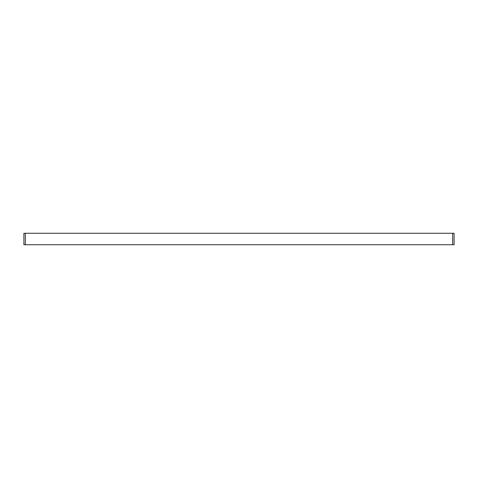 <?xml version="1.0" encoding="UTF-8"?>
<svg xmlns="http://www.w3.org/2000/svg" width="478" height="478" viewBox="0 0 478 478"><rect width="100%" height="100%" fill="white"/><g stroke="black" fill="none" stroke-linecap="round" stroke-linejoin="round"><path stroke-width="0.72" d="M23.9 244.736L23.9 233.264L25.334 233.264L25.334 244.736L23.9 244.736M452.666 244.736L452.666 233.264L454.1 233.264L454.1 244.736L25.334 244.736M452.666 233.264L25.334 233.264"/></g></svg>
